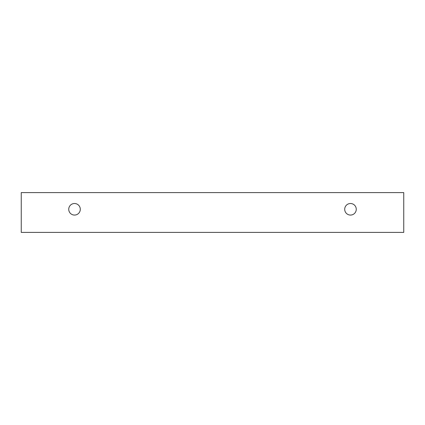 <?xml version="1.0" encoding="UTF-8"?>
<svg xmlns="http://www.w3.org/2000/svg" width="425" height="425" viewBox="0 0 425 425"><rect width="100%" height="100%" fill="white"/><g stroke="black" fill="none" stroke-linecap="round" stroke-linejoin="round"><path stroke-width="0.64" d="M350.482 215.066A5.775 5.775 0 0 1 345.483 206.401A5.775 5.775 0 0 1 355.486 206.401A5.775 5.775 0 0 1 350.482 215.066M403.75 232.395L403.75 192.605L21.25 192.605L21.25 232.395L403.75 232.395M74.518 215.066A5.775 5.775 0 0 1 69.514 206.401A5.775 5.775 0 0 1 79.517 206.401A5.775 5.775 0 0 1 74.518 215.066"/></g></svg>
